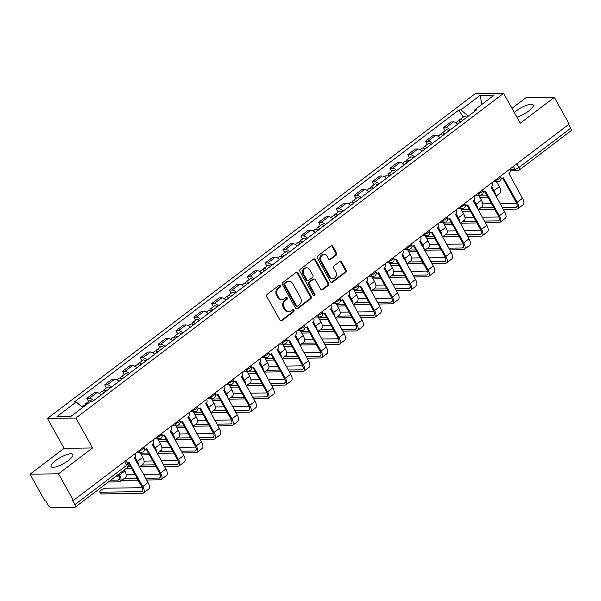 <?xml version="1.0" encoding="UTF-8"?>
<svg xmlns="http://www.w3.org/2000/svg" width="601" height="601" viewBox="0 0 601 601"><rect width="100%" height="100%" fill="white"/><g stroke="black" fill="none" stroke-linecap="round" stroke-linejoin="round"><path stroke-width="0.9" d="M280.427 285.603A1.097 0.939 89.2 0 0 279.127 285.28L267.212 294.325A1.57 1.337 89.2 0 0 266.821 296.496L280.013 320.198A1.57 1.337 89.2 0 0 281.869 320.664L293.784 311.611A1.097 0.939 89.2 0 0 292.762 309.77L291.215 310.942A5.018 4.29 89.2 0 1 288.946 311.746A5.018 4.29 89.2 0 1 285.28 309.455L284.183 307.479A5.018 4.29 89.2 0 1 285.43 300.538L286.97 299.366A1.097 0.939 89.2 0 0 285.948 297.525L284.401 298.697A5.018 4.29 89.2 0 1 282.132 299.501A5.018 4.29 89.2 0 1 278.466 297.21L277.369 295.234A5.018 4.29 89.2 0 1 278.616 288.292L280.156 287.12A1.097 0.939 89.2 0 0 280.427 285.603M282.132 299.501L281.298 299.508A5.018 4.29 89.2 0 1 277.639 297.217L276.535 295.241A5.018 4.29 89.2 0 1 277.782 288.307L279.322 287.135A1.097 0.939 89.2 0 0 279.21 285.22M280.742 320.844A1.57 1.337 89.2 0 0 281.035 320.671L292.957 311.626A1.097 0.939 89.2 0 0 292.845 309.71M288.946 311.746L288.112 311.754A5.018 4.29 89.2 0 1 284.453 309.462L283.356 307.487A5.018 4.29 89.2 0 1 284.596 300.553L286.144 299.381A1.097 0.939 89.2 0 0 286.031 297.465M516.898 117.15A12.463 3.448 -29.1 0 0 528.857 110.922A12.463 3.448 -29.1 0 0 533.275 104.95A12.463 3.448 -29.1 0 0 515.913 111.102A12.463 3.448 -29.1 0 0 514.276 112.44M55.525 460.636A12.463 3.448 -29.1 0 0 51.108 466.601A12.463 3.448 -29.1 0 0 68.476 460.449A12.463 3.448 -29.1 0 0 72.886 454.484A12.463 3.448 -29.1 0 0 55.525 460.636M336.154 255.185A1.57 1.337 89.2 0 0 336.545 253.021L332.841 246.372A1.57 1.337 89.2 0 0 330.986 245.907L317.749 255.958A1.57 1.337 89.2 0 0 317.358 258.122L330.55 281.824A1.57 1.337 89.2 0 0 332.406 282.29L345.643 272.238A1.57 1.337 89.2 0 0 346.033 270.074L341.563 262.036A1.57 1.337 89.2 0 0 339.708 261.57L334.043 265.875A1.57 1.337 89.2 0 0 333.653 268.046L335.869 272.028A4.192 3.583 89.2 0 1 336.042 276.287A4.192 3.583 89.2 0 1 332.931 278.503A4.192 3.583 89.2 0 1 329.874 276.58L321.182 260.977A4.192 3.583 89.2 0 1 321.017 256.717A4.192 3.583 89.2 0 1 324.127 254.508A4.192 3.583 89.2 0 1 327.184 256.424L328.634 259.023A1.57 1.337 89.2 0 0 330.49 259.489L336.154 255.185L335.328 255.2A1.57 1.337 89.2 0 0 335.711 253.029L332.015 246.38A1.57 1.337 89.2 0 0 331.286 245.734M92.577 447.933L64.112 448.338L30.05 474.197L58.515 473.791L92.577 447.933L75.929 418.018L503.623 93.305L520.271 123.22L554.332 97.362L569.192 124.054L73.375 500.483L72.548 500.498L74.862 504.652L126.638 465.347A3.193 0.886 -29.1 0 0 127.773 463.814L125.962 460.561M58.515 473.791L73.375 500.483M297.953 272.862A1.57 1.337 89.2 0 0 296.098 272.396L282.861 282.447A1.57 1.337 89.2 0 0 282.47 284.611L295.662 308.313A1.57 1.337 89.2 0 0 297.518 308.779L310.755 298.727A1.57 1.337 89.2 0 0 311.145 296.563L297.953 272.862L297.119 272.869A1.57 1.337 89.2 0 0 296.391 272.223M300.305 269.203L313.542 259.151A1.57 1.337 89.2 0 1 315.397 259.617L328.589 283.319A1.57 1.337 89.2 0 1 328.199 285.483L322.534 289.787A1.57 1.337 89.2 0 1 320.679 289.321L315.33 279.705A1.57 1.337 89.2 0 0 313.474 279.247L309.718 282.094A1.57 1.337 89.2 0 0 309.327 284.265L314.901 294.272A1.097 0.939 89.2 0 1 313.331 295.467L299.914 271.367A1.57 1.337 89.2 0 1 300.305 269.203M30.05 474.197L44.91 500.888L45.736 500.881L48.05 505.035A3.193 1.405 -127.2 0 0 51.205 507.695L74.697 507.364A3.193 1.405 -127.2 0 0 75.133 507.221A3.193 1.405 -127.2 0 0 74.862 504.652M64.112 448.338L47.456 418.424L475.158 93.711L503.623 93.305M554.332 97.362L525.867 97.768L511.977 108.308M568.606 124.505L570.68 128.223A3.193 1.405 52.8 0 1 570.95 130.793L519.174 170.106A3.193 1.405 -127.2 0 0 518.903 167.536L570.68 128.223M101.193 394.88A7.347 3.23 -127.2 0 0 96.934 392.618L89.391 398.343A7.347 3.23 52.8 0 1 93.651 400.604M89.391 398.343L86.86 398.38L88.587 401.483M96.934 392.618L94.402 392.656L86.86 398.38M106.422 387.945L104.694 384.843L107.218 384.805A7.347 3.23 52.8 0 1 111.478 387.067M119.021 381.342A7.347 3.23 -127.2 0 0 114.768 379.081L112.237 379.118L104.694 384.843M124.249 374.415L122.521 371.305L125.053 371.268A7.347 3.23 52.8 0 1 129.305 373.529M136.855 367.804A7.347 3.23 -127.2 0 0 132.596 365.543L130.064 365.581L122.521 371.305M142.076 360.878L140.349 357.768L142.88 357.738A7.347 3.23 52.8 0 1 147.14 359.991M154.682 354.267A7.347 3.23 -127.2 0 0 150.423 352.006L147.891 352.043L140.349 357.768M159.911 347.34L158.183 344.23L160.715 344.2A7.347 3.23 52.8 0 1 164.967 346.454M172.51 340.729A7.347 3.23 -127.2 0 0 168.257 338.468L165.726 338.506L158.183 344.23M177.738 333.803L176.01 330.693L178.542 330.663A7.347 3.23 52.8 0 1 182.802 332.924M190.344 327.192A7.347 3.23 -127.2 0 0 186.085 324.931L183.553 324.968L176.01 330.693M195.573 320.265L193.845 317.163L196.377 317.125A7.347 3.23 52.8 0 1 200.629 319.386M208.171 313.654A7.347 3.23 -127.2 0 0 203.919 311.393L201.388 311.431L193.845 317.163M213.4 306.728L211.672 303.625L214.204 303.588A7.347 3.23 52.8 0 1 218.456 305.849M226.006 300.117A7.347 3.23 -127.2 0 0 221.746 297.856L219.215 297.893L211.672 303.625M231.227 293.19L229.499 290.088L232.031 290.05A7.347 3.23 52.8 0 1 236.291 292.311M243.833 286.579A7.347 3.23 -127.2 0 0 239.574 284.326L237.049 284.356L229.499 290.088M249.062 279.653L247.334 276.55L249.866 276.513A7.347 3.23 52.8 0 1 254.118 278.774M261.66 273.042A7.347 3.23 -127.2 0 0 257.408 270.788L254.877 270.818L247.334 276.55M266.889 266.115L265.161 263.013L267.693 262.975A7.347 3.23 52.8 0 1 271.952 265.236M279.495 259.512A7.347 3.23 -127.2 0 0 275.235 257.251L272.704 257.288L265.161 263.013M284.724 252.578L282.996 249.475L285.528 249.438A7.347 3.23 52.8 0 1 289.78 251.699M297.322 245.974A7.347 3.23 -127.2 0 0 293.07 243.713L290.538 243.751L282.996 249.475M302.551 239.04L300.823 235.938L303.355 235.9A7.347 3.23 52.8 0 1 307.614 238.161M315.157 232.437A7.347 3.23 -127.2 0 0 310.897 230.175L308.366 230.213L300.823 235.938M320.378 225.503L318.65 222.4L321.182 222.362A7.347 3.23 52.8 0 1 325.441 224.624M332.984 218.899A7.347 3.23 -127.2 0 0 328.732 216.638L326.2 216.676L318.65 222.4M338.213 211.965L336.485 208.863L339.017 208.825A7.347 3.23 52.8 0 1 343.269 211.086M350.811 205.362A7.347 3.23 -127.2 0 0 346.559 203.1L344.027 203.138L336.485 208.863M356.04 198.435L354.312 195.325L356.844 195.287A7.347 3.23 52.8 0 1 361.103 197.549M368.646 191.824A7.347 3.23 -127.2 0 0 364.386 189.563L361.855 189.6L354.312 195.325M373.875 184.898L372.147 181.787L374.678 181.757A7.347 3.23 52.8 0 1 378.93 184.011M386.473 178.287A7.347 3.23 -127.2 0 0 382.221 176.025L379.689 176.063L372.147 181.787M391.702 171.36L389.974 168.25L392.506 168.22A7.347 3.23 52.8 0 1 396.765 170.474M404.308 164.749A7.347 3.23 -127.2 0 0 400.048 162.488L397.516 162.525L389.974 168.25M409.529 157.823L407.801 154.72L410.333 154.682A7.347 3.23 52.8 0 1 414.592 156.944M422.135 151.212A7.347 3.23 -127.2 0 0 417.883 148.95L415.351 148.988L407.801 154.72M427.364 144.285L425.636 141.182L428.167 141.145A7.347 3.23 52.8 0 1 432.42 143.406M439.962 137.674A7.347 3.23 -127.2 0 0 435.71 135.413L433.178 135.45L425.636 141.182M445.191 130.748L443.463 127.645L445.995 127.607A7.347 3.23 52.8 0 1 450.254 129.869M457.797 124.137A7.347 3.23 -127.2 0 0 453.537 121.883L451.005 121.913L443.463 127.645M468.322 116.151L460.929 109.915L480.131 95.341L494.075 95.146L474.873 109.72L476.826 109.69L92.103 401.776L90.15 401.806L70.948 416.38L57.005 416.583L76.207 402.001L82.69 407.47M460.929 109.915L458.984 109.945L74.261 402.031L76.207 402.001M75.929 418.018L47.456 418.424M463.025 117.21L458.984 109.945M474.873 109.72L474.782 111.245M481.912 104.371L480.131 95.341M296.391 308.959A1.57 1.337 89.2 0 0 296.684 308.794L309.928 298.742A1.57 1.337 89.2 0 0 310.311 296.571L297.119 272.869M285.122 283.349A1.097 0.939 89.2 0 0 284.844 284.866L296.428 305.676A1.097 0.939 89.2 0 0 297.728 305.999L299.351 304.767A5.018 4.29 89.2 0 0 300.598 297.826L292.679 283.604A5.018 4.29 89.2 0 0 289.021 281.313A5.018 4.29 89.2 0 0 286.745 282.117L284.288 283.364A1.097 0.939 89.2 0 0 284.018 284.882L284.844 284.866M297.225 306.172L296.398 306.187A1.097 0.939 89.2 0 1 295.594 305.684L284.018 284.882M289.021 281.313L288.187 281.321A5.018 4.29 89.2 0 0 285.918 282.132L286.745 282.117M284.288 283.364L285.918 282.132M321.407 289.967A1.57 1.337 89.2 0 0 321.708 289.795L327.372 285.498A1.57 1.337 89.2 0 0 327.763 283.326L314.571 259.624A1.57 1.337 89.2 0 0 313.842 258.978M314.188 278.992L313.354 279.007A1.57 1.337 89.2 0 0 312.648 279.255L308.884 282.109A1.57 1.337 89.2 0 0 308.501 284.281L314.068 294.287L314.901 294.272M313.714 295.857A1.097 0.939 89.2 0 0 314.068 294.287M309.778 269.736A4.192 3.583 89.2 0 0 306.72 267.821A4.192 3.583 89.2 0 0 303.61 270.029A4.192 3.583 89.2 0 0 303.775 274.289L306.833 279.788A1.57 1.337 89.2 0 0 308.689 280.254L312.452 277.399A1.57 1.337 89.2 0 0 312.836 275.228L309.778 269.736M306.72 267.821L305.886 267.828A4.192 3.583 89.2 0 0 302.784 270.044A4.192 3.583 89.2 0 0 302.949 274.304L303.775 274.289M307.982 280.502L307.149 280.517A1.57 1.337 89.2 0 1 306.007 279.803L302.949 274.304M329.363 259.67A1.57 1.337 89.2 0 0 329.664 259.504L335.328 255.2M324.127 254.508L323.3 254.516A4.192 3.583 89.2 0 0 320.19 256.732A4.192 3.583 89.2 0 0 320.356 260.992L321.182 260.977M332.931 278.503L332.098 278.511A4.192 3.583 89.2 0 1 329.04 276.595L320.356 260.992M331.279 282.47A1.57 1.337 89.2 0 0 331.579 282.305L344.816 272.253A1.57 1.337 89.2 0 0 345.207 270.082L340.737 262.051A1.57 1.337 89.2 0 0 340.008 261.405M87.22 404.037A3.997 1.758 -127.2 0 0 85.492 403.834A3.997 1.758 -127.2 0 0 85.199 405.465M92.306 401.618A3.997 1.758 -127.2 0 0 89.609 400.709L85.492 403.834M119.013 473.911L119.599 474.963A8.068 3.546 52.8 0 1 120.29 481.446A8.068 3.546 52.8 0 1 119.178 481.792L108.428 481.949M124.272 469.914L124.858 470.966A8.068 3.546 52.8 0 1 125.541 477.457L120.29 481.446M85.274 405.51A3.997 1.758 -127.2 0 0 83.547 405.314L81.751 406.674M110.787 480.154L118.209 480.049A5.995 2.637 -127.2 0 0 119.028 479.793A5.995 2.637 -127.2 0 0 118.517 474.978L118.247 474.49M116.046 476.165L119.073 476.12M127.089 462.597A3.193 2.727 89.2 0 0 127.487 462.62A3.193 2.727 89.2 0 0 128.937 462.109L142.768 486.532A8.068 3.546 52.8 0 1 143.459 493.015A8.068 3.546 52.8 0 1 142.347 493.361L101.306 493.947A3.674 1.014 150.9 0 1 100.728 493.737L99.751 491.994A3.674 1.014 -29.1 0 0 100.337 492.204L141.378 491.618A5.995 2.637 -127.2 0 0 142.204 491.363A5.995 2.637 -127.2 0 0 141.693 486.547L128.291 462.469M142.242 487.689L105.596 488.215A3.674 1.014 -29.1 0 0 101.727 489.762A3.674 1.014 -29.1 0 0 99.751 491.994M135.33 453.447A3.193 2.727 89.2 0 1 134.534 457.857L148.026 482.535A8.068 3.546 52.8 0 1 148.717 489.026L143.459 493.015M105.1 391.912A1.916 0.841 -127.2 0 0 104.582 391.957A1.916 0.841 -127.2 0 0 104.401 392.445M106.024 391.206A3.997 1.758 -127.2 0 0 103.319 390.297A3.997 1.758 -127.2 0 0 103.026 391.927M110.141 388.088A3.997 1.758 -127.2 0 0 107.436 387.172L103.319 390.297M135.112 457.263L137.426 461.425A8.068 3.546 52.8 0 1 138.876 466.091M139.868 452.365L142.685 457.429A8.068 3.546 52.8 0 1 143.376 463.919L139.357 466.969M104.078 392.686A3.997 1.758 -127.2 0 0 101.381 391.777L99.255 393.385M136.863 462.477A5.995 2.637 -127.2 0 0 136.352 461.44L134.406 457.954M127.164 462.725L128.419 462.702M127.915 466.631L130.582 466.594M131.551 468.337L126.255 468.412M122.927 378.375A1.916 0.841 -127.2 0 0 122.409 378.42A1.916 0.841 -127.2 0 0 122.228 378.908M123.851 377.668A3.997 1.758 -127.2 0 0 121.154 376.759A3.997 1.758 -127.2 0 0 120.861 378.39M127.968 374.551A3.997 1.758 -127.2 0 0 125.271 373.642L121.154 376.759M152.947 443.726L155.261 447.888A8.068 3.546 52.8 0 1 156.703 452.561M157.695 438.828L160.52 443.899A8.068 3.546 52.8 0 1 161.203 450.382L157.192 453.432M121.913 379.148A3.997 1.758 -127.2 0 0 119.208 378.239L117.082 379.847M154.69 448.939A5.995 2.637 -127.2 0 0 154.179 447.903L152.241 444.417M144.51 449.195L146.253 449.172M140.318 453.169L148.417 453.056M149.386 454.799L141.288 454.912M144.503 448.955A3.193 2.727 89.2 0 0 145.314 449.082A3.193 2.727 89.2 0 0 146.764 448.571L160.602 472.995A8.068 3.546 52.8 0 1 161.286 479.478A8.068 3.546 52.8 0 1 160.182 479.823L146.621 480.019M145.652 478.276L159.205 478.08A5.995 2.637 -127.2 0 0 160.031 477.825A5.995 2.637 -127.2 0 0 159.52 473.01L146.118 448.932M153.165 439.909A3.193 2.727 89.2 0 1 152.361 444.319L165.853 468.998A8.068 3.546 52.8 0 1 166.545 475.489L161.286 479.478M138.125 480.139L121.695 480.372M126.233 474.632L134.992 474.512M143.489 474.392L160.076 474.151M124.061 478.584L137.156 478.396M162.33 435.417A3.193 2.727 89.2 0 0 163.149 435.552A3.193 2.727 89.2 0 0 164.591 435.034L178.429 459.457A8.068 3.546 52.8 0 1 179.121 465.94A8.068 3.546 52.8 0 1 178.009 466.286L164.456 466.481M163.487 464.738L177.04 464.543A5.995 2.637 -127.2 0 0 177.858 464.288A5.995 2.637 -127.2 0 0 177.348 459.472L163.953 435.394M170.992 426.372A3.193 2.727 89.2 0 1 170.196 430.782L183.688 455.46A8.068 3.546 52.8 0 1 184.372 461.951L179.121 465.94M155.952 466.601L139.53 466.834M144.06 461.102L152.819 460.975M161.323 460.854L177.904 460.614M141.889 465.046L154.983 464.858M140.762 364.837A1.916 0.841 -127.2 0 0 140.236 364.882A1.916 0.841 -127.2 0 0 140.056 365.37M141.686 364.138A3.997 1.758 -127.2 0 0 138.981 363.222A3.997 1.758 -127.2 0 0 138.688 364.86M145.803 361.013A3.997 1.758 -127.2 0 0 143.098 360.104L138.981 363.222M170.774 430.188L173.088 434.35A8.068 3.546 52.8 0 1 174.538 439.023M175.53 425.29L178.347 430.361A8.068 3.546 52.8 0 1 179.038 436.844L175.019 439.894M139.74 365.611A3.997 1.758 -127.2 0 0 137.043 364.702L134.917 366.317M172.517 435.402A5.995 2.637 -127.2 0 0 172.014 434.365L170.068 430.879M162.338 435.657L164.081 435.635M158.146 439.632L166.244 439.519M167.213 441.262L159.115 441.374M158.589 351.3A1.916 0.841 -127.2 0 0 158.071 351.345A1.916 0.841 -127.2 0 0 157.89 351.833M159.513 350.601A3.997 1.758 -127.2 0 0 156.816 349.692A3.997 1.758 -127.2 0 0 156.523 351.322M163.63 347.476A3.997 1.758 -127.2 0 0 160.925 346.567L156.816 349.692M188.609 416.651L190.923 420.813A8.068 3.546 52.8 0 1 192.365 425.485M193.357 411.753L196.174 416.824A8.068 3.546 52.8 0 1 196.865 423.307L192.853 426.357M157.575 352.073A3.997 1.758 -127.2 0 0 154.87 351.164L152.744 352.779M190.352 421.864A5.995 2.637 -127.2 0 0 189.841 420.828L187.903 417.342M180.172 422.12L181.915 422.097M175.973 426.094L184.071 425.981M185.048 427.724L176.949 427.837M176.416 337.762A1.916 0.841 -127.2 0 0 175.898 337.807A1.916 0.841 -127.2 0 0 175.717 338.295M177.348 337.063A3.997 1.758 -127.2 0 0 174.643 336.154A3.997 1.758 -127.2 0 0 174.35 337.785M181.457 333.938A3.997 1.758 -127.2 0 0 178.76 333.029L174.643 336.154M206.436 403.121L208.75 407.275A8.068 3.546 52.8 0 1 210.192 411.948M211.191 398.215L214.009 403.286A8.068 3.546 52.8 0 1 214.692 409.769L210.681 412.819M175.402 338.536A3.997 1.758 -127.2 0 0 172.697 337.627L170.579 339.242M208.179 408.327A5.995 2.637 -127.2 0 0 207.668 407.29L205.73 403.804M197.999 408.582L199.742 408.56M193.807 412.556L201.906 412.444M202.875 414.187L194.777 414.307M180.165 421.879A3.193 2.727 89.2 0 0 180.976 422.015A3.193 2.727 89.2 0 0 182.426 421.496L196.257 445.919A8.068 3.546 52.8 0 1 196.948 452.403A8.068 3.546 52.8 0 1 195.836 452.756L182.283 452.944M181.314 451.201L194.867 451.005A5.995 2.637 -127.2 0 0 195.693 450.75A5.995 2.637 -127.2 0 0 195.182 445.934L181.78 421.857M188.819 412.834A3.193 2.727 89.2 0 1 188.023 417.244L201.515 441.93A8.068 3.546 52.8 0 1 202.206 448.414L196.948 452.403M173.787 453.064L157.357 453.304M161.887 447.565L170.654 447.437M179.151 447.317L195.738 447.076M159.716 451.509L172.818 451.321M197.992 408.342A3.193 2.727 89.2 0 0 198.803 408.477A3.193 2.727 89.2 0 0 200.253 407.966L214.091 432.382A8.068 3.546 52.8 0 1 214.775 438.865A8.068 3.546 52.8 0 1 213.671 439.218L200.118 439.406M199.141 437.663L212.701 437.475A5.995 2.637 -127.2 0 0 213.52 437.212A5.995 2.637 -127.2 0 0 213.009 432.397L199.607 408.319M206.654 399.297A3.193 2.727 89.2 0 1 205.858 403.714L219.35 428.393A8.068 3.546 52.8 0 1 220.034 434.876L214.775 438.865M191.614 439.526L175.191 439.767M179.722 434.027L188.481 433.899M196.985 433.779L213.565 433.546M177.55 437.971L190.645 437.783M215.827 394.804A3.193 2.727 89.2 0 0 216.638 394.94A3.193 2.727 89.2 0 0 218.088 394.429L231.918 418.844A8.068 3.546 52.8 0 1 232.61 425.328A8.068 3.546 52.8 0 1 231.498 425.681L217.945 425.869M216.976 424.126L230.529 423.938A5.995 2.637 -127.2 0 0 231.355 423.675A5.995 2.637 -127.2 0 0 230.844 418.859L217.442 394.782M224.481 385.767A3.193 2.727 89.2 0 1 223.685 390.177L237.177 414.855A8.068 3.546 52.8 0 1 237.868 421.339L232.61 425.328M209.448 425.996L193.019 426.229M197.549 420.49L206.316 420.362M214.812 420.242L231.4 420.009M195.378 424.434L208.479 424.246M194.251 324.224A1.916 0.841 -127.2 0 0 193.732 324.27A1.916 0.841 -127.2 0 0 193.552 324.758M195.175 323.526A3.997 1.758 -127.2 0 0 192.47 322.617A3.997 1.758 -127.2 0 0 192.177 324.247M199.292 320.401A3.997 1.758 -127.2 0 0 196.587 319.492L192.47 322.617M224.263 389.583L226.577 393.738A8.068 3.546 52.8 0 1 228.027 398.41M229.019 384.685L231.836 389.748A8.068 3.546 52.8 0 1 232.527 396.232L228.508 399.282M193.229 324.998A3.997 1.758 -127.2 0 0 190.532 324.089L188.406 325.704M226.014 394.789A5.995 2.637 -127.2 0 0 225.503 393.753L223.564 390.267M215.827 395.045L217.57 395.022M211.635 399.019L219.733 398.906M220.702 400.649L212.604 400.769M233.654 381.267A3.193 2.727 89.2 0 0 234.465 381.402A3.193 2.727 89.2 0 0 235.915 380.891L249.753 405.307A8.068 3.546 52.8 0 1 250.437 411.79A8.068 3.546 52.8 0 1 249.332 412.143L235.772 412.339M234.803 410.588L248.356 410.4A5.995 2.637 -127.2 0 0 249.182 410.137A5.995 2.637 -127.2 0 0 248.671 405.322L235.269 381.244M242.316 372.229A3.193 2.727 89.2 0 1 241.512 376.639L255.004 401.318A8.068 3.546 52.8 0 1 255.695 407.801L250.437 411.79M227.276 412.459L210.853 412.692M215.383 406.952L224.143 406.824M232.64 406.704L249.227 406.471M213.212 410.896L226.307 410.708M212.078 310.687A1.916 0.841 -127.2 0 0 211.56 310.732A1.916 0.841 -127.2 0 0 211.379 311.22M213.009 309.988A3.997 1.758 -127.2 0 0 210.305 309.079A3.997 1.758 -127.2 0 0 210.012 310.709M217.119 306.863A3.997 1.758 -127.2 0 0 214.422 305.954L210.305 309.079M242.098 376.046L244.412 380.2A8.068 3.546 52.8 0 1 245.854 384.873M246.846 371.148L249.67 376.211A8.068 3.546 52.8 0 1 250.354 382.694L246.342 385.744M211.064 311.461A3.997 1.758 -127.2 0 0 208.359 310.552L206.233 312.167M243.841 381.252A5.995 2.637 -127.2 0 0 243.33 380.215L241.392 376.729M233.661 381.507L235.404 381.485M229.469 385.489L237.568 385.369M238.537 387.112L230.438 387.232M251.481 367.729A3.193 2.727 89.2 0 0 252.3 367.865A3.193 2.727 89.2 0 0 253.742 367.354L267.58 391.769A8.068 3.546 52.8 0 1 268.271 398.26A8.068 3.546 52.8 0 1 267.16 398.606L253.607 398.801M252.638 397.051L266.19 396.863A5.995 2.637 -127.2 0 0 267.009 396.6A5.995 2.637 -127.2 0 0 266.498 391.784L253.104 367.707M260.143 358.692A3.193 2.727 89.2 0 1 259.347 363.102L272.839 387.78A8.068 3.546 52.8 0 1 273.523 394.264L268.271 398.26M245.11 398.921L228.68 399.154M233.211 393.415L241.97 393.287M250.474 393.167L267.054 392.934M231.039 397.359L244.134 397.178M229.913 297.157A1.916 0.841 -127.2 0 0 229.387 297.195A1.916 0.841 -127.2 0 0 229.214 297.683M230.837 296.451A3.997 1.758 -127.2 0 0 228.132 295.542A3.997 1.758 -127.2 0 0 227.839 297.172M234.953 293.326A3.997 1.758 -127.2 0 0 232.249 292.417L228.132 295.542M259.925 362.508L262.239 366.663A8.068 3.546 52.8 0 1 263.689 371.335M264.68 357.61L267.498 362.673A8.068 3.546 52.8 0 1 268.189 369.157L264.17 372.207M228.891 297.923A3.997 1.758 -127.2 0 0 226.194 297.014L224.068 298.629M261.668 367.714A5.995 2.637 -127.2 0 0 261.165 366.678L259.219 363.192M251.488 367.97L253.231 367.947M247.296 371.951L255.395 371.831M256.364 373.574L248.266 373.694M269.316 354.192A3.193 2.727 89.2 0 0 270.127 354.327A3.193 2.727 89.2 0 0 271.577 353.816L285.407 378.232A8.068 3.546 52.8 0 1 286.099 384.723A8.068 3.546 52.8 0 1 284.987 385.068L271.434 385.264M270.465 383.521L284.018 383.325A5.995 2.637 -127.2 0 0 284.844 383.062A5.995 2.637 -127.2 0 0 284.333 378.247L270.931 354.177M277.97 345.154A3.193 2.727 89.2 0 1 277.174 349.564L290.666 374.243A8.068 3.546 52.8 0 1 291.357 380.726L286.099 384.723M262.938 385.384L246.508 385.617M251.038 379.877L259.805 379.749M268.301 379.629L284.889 379.396M248.867 383.821L261.968 383.641M247.74 283.619A1.916 0.841 -127.2 0 0 247.221 283.657A1.916 0.841 -127.2 0 0 247.041 284.145M248.664 282.913A3.997 1.758 -127.2 0 0 245.967 282.004A3.997 1.758 -127.2 0 0 245.674 283.634M252.781 279.788A3.997 1.758 -127.2 0 0 250.076 278.879L245.967 282.004M277.76 348.971L280.074 353.125A8.068 3.546 52.8 0 1 281.516 357.798M282.508 344.072L285.332 349.136A8.068 3.546 52.8 0 1 286.016 355.619L282.004 358.669M246.726 284.386A3.997 1.758 -127.2 0 0 244.021 283.477L241.895 285.092M279.503 354.177A5.995 2.637 -127.2 0 0 278.992 353.14L277.053 349.654M269.323 354.432L271.066 354.41M265.124 358.414L273.23 358.294M274.199 360.037L266.1 360.157M287.143 340.654A3.193 2.727 89.2 0 0 287.954 340.79A3.193 2.727 89.2 0 0 289.404 340.279L303.242 364.694A8.068 3.546 52.8 0 1 303.926 371.185A8.068 3.546 52.8 0 1 302.821 371.531L289.269 371.726M288.3 369.983L301.852 369.788A5.995 2.637 -127.2 0 0 302.671 369.525A5.995 2.637 -127.2 0 0 302.16 364.709L288.758 340.639M295.805 331.617A3.193 2.727 89.2 0 1 295.008 336.027L308.501 360.705A8.068 3.546 52.8 0 1 309.184 367.188L303.926 371.185M280.765 371.846L264.342 372.079M268.872 366.34L277.632 366.212M286.136 366.092L302.716 365.859M266.701 370.291L279.796 370.103M265.567 270.082A1.916 0.841 -127.2 0 0 265.049 270.119A1.916 0.841 -127.2 0 0 264.868 270.608M266.498 269.376A3.997 1.758 -127.2 0 0 263.794 268.467A3.997 1.758 -127.2 0 0 263.501 270.097M270.608 266.251A3.997 1.758 -127.2 0 0 267.911 265.341L263.794 268.467M295.587 335.433L297.901 339.595A8.068 3.546 52.8 0 1 299.343 344.26M300.342 330.535L303.159 335.598A8.068 3.546 52.8 0 1 303.843 342.089L299.831 345.132M264.553 270.848A3.997 1.758 -127.2 0 0 261.848 269.939L259.73 271.554M297.33 340.639A5.995 2.637 -127.2 0 0 296.819 339.61L294.881 336.117M287.15 340.895L288.893 340.872M282.958 344.876L291.057 344.756M292.026 346.507L283.927 346.619M283.402 256.544A1.916 0.841 -127.2 0 0 282.883 256.582A1.916 0.841 -127.2 0 0 282.703 257.07M284.326 255.838A3.997 1.758 -127.2 0 0 281.629 254.929A3.997 1.758 -127.2 0 0 281.328 256.559M288.442 252.713A3.997 1.758 -127.2 0 0 285.738 251.804L281.629 254.929M313.414 321.896L315.728 326.058A8.068 3.546 52.8 0 1 317.178 330.723M318.169 316.997L320.987 322.061A8.068 3.546 52.8 0 1 321.678 328.552L317.659 331.594M282.387 257.318A3.997 1.758 -127.2 0 0 279.683 256.402L277.557 258.017M315.164 327.109A5.995 2.637 -127.2 0 0 314.654 326.073L312.715 322.587M304.977 327.365L306.72 327.335M300.785 331.339L308.884 331.226M309.861 332.969L301.755 333.082M301.229 243.007A1.916 0.841 -127.2 0 0 300.71 243.044A1.916 0.841 -127.2 0 0 300.53 243.54M302.16 242.301A3.997 1.758 -127.2 0 0 299.456 241.392A3.997 1.758 -127.2 0 0 299.163 243.022M306.27 239.175A3.997 1.758 -127.2 0 0 303.573 238.266L299.456 241.392M331.249 308.358L333.563 312.52A8.068 3.546 52.8 0 1 335.005 317.185M335.997 303.46L338.821 308.523A8.068 3.546 52.8 0 1 339.505 315.014L335.493 318.057M300.215 243.781A3.997 1.758 -127.2 0 0 297.51 242.872L295.384 244.479M332.992 313.572A5.995 2.637 -127.2 0 0 332.481 312.535L330.542 309.049M322.812 313.827L324.555 313.797M318.62 317.801L326.719 317.689M327.688 319.431L319.589 319.544M319.063 229.469A1.916 0.841 -127.2 0 0 318.545 229.507A1.916 0.841 -127.2 0 0 318.365 230.003M319.987 228.763A3.997 1.758 -127.2 0 0 317.283 227.854A3.997 1.758 -127.2 0 0 316.99 229.484M324.104 225.645A3.997 1.758 -127.2 0 0 321.4 224.729L317.283 227.854M349.076 294.821L351.39 298.982A8.068 3.546 52.8 0 1 352.84 303.648M353.831 289.922L356.648 294.986A8.068 3.546 52.8 0 1 357.34 301.477L353.32 304.527M318.042 230.243A3.997 1.758 -127.2 0 0 315.345 229.334L313.219 230.942M350.819 300.034A5.995 2.637 -127.2 0 0 350.315 298.998L348.37 295.512M340.639 300.29L342.382 300.26M336.447 304.264L344.546 304.151M345.515 305.894L337.416 306.007M336.891 215.932A1.916 0.841 -127.2 0 0 336.372 215.977A1.916 0.841 -127.2 0 0 336.192 216.465M337.815 215.226A3.997 1.758 -127.2 0 0 335.118 214.317A3.997 1.758 -127.2 0 0 334.825 215.947M341.931 212.108A3.997 1.758 -127.2 0 0 339.227 211.199L335.118 214.317M366.91 281.283L369.224 285.445A8.068 3.546 52.8 0 1 370.667 290.118M371.658 276.385L374.483 281.456A8.068 3.546 52.8 0 1 375.167 287.939L371.155 290.989M335.876 216.706A3.997 1.758 -127.2 0 0 333.172 215.797L331.046 217.404M368.653 286.497A5.995 2.637 -127.2 0 0 368.143 285.46L366.204 281.974M358.474 286.752L360.217 286.722M354.274 290.726L362.38 290.614M363.35 292.356L355.251 292.469M354.725 202.394A1.916 0.841 -127.2 0 0 354.199 202.439A1.916 0.841 -127.2 0 0 354.019 202.928M355.649 201.688A3.997 1.758 -127.2 0 0 352.945 200.779A3.997 1.758 -127.2 0 0 352.652 202.409M359.759 198.57A3.997 1.758 -127.2 0 0 357.062 197.661L352.945 200.779M384.738 267.745L387.052 271.907A8.068 3.546 52.8 0 1 388.494 276.58M389.493 262.847L392.31 267.918A8.068 3.546 52.8 0 1 392.994 274.402L388.982 277.452M353.704 203.168A3.997 1.758 -127.2 0 0 350.999 202.259L348.88 203.874M386.481 272.959A5.995 2.637 -127.2 0 0 385.97 271.922L384.031 268.437M376.301 273.215L378.044 273.192M372.109 277.189L380.208 277.076M381.177 278.819L373.078 278.932M304.977 327.124A3.193 2.727 89.2 0 0 305.789 327.252A3.193 2.727 89.2 0 0 307.239 326.741L321.069 351.157A8.068 3.546 52.8 0 1 321.76 357.648A8.068 3.546 52.8 0 1 320.649 357.993L307.096 358.188M306.127 356.446L319.679 356.25A5.995 2.637 -127.2 0 0 320.506 355.995A5.995 2.637 -127.2 0 0 319.995 351.172L306.593 327.102M313.632 318.079A3.193 2.727 89.2 0 1 312.836 322.489L326.328 347.168A8.068 3.546 52.8 0 1 327.019 353.651L321.76 357.648M298.599 358.309L282.17 358.542M286.7 352.802L295.467 352.682M303.963 352.554L320.551 352.321M284.528 356.754L297.63 356.566M322.805 313.587A3.193 2.727 89.2 0 0 323.616 313.714A3.193 2.727 89.2 0 0 325.066 313.204L338.904 337.627A8.068 3.546 52.8 0 1 339.588 344.11A8.068 3.546 52.8 0 1 338.483 344.456L324.931 344.651M323.954 342.908L337.507 342.713A5.995 2.637 -127.2 0 0 338.333 342.457A5.995 2.637 -127.2 0 0 337.822 337.642L324.42 313.564M331.467 304.542A3.193 2.727 89.2 0 1 330.663 308.952L344.155 333.63A8.068 3.546 52.8 0 1 344.846 340.121L339.588 344.11M316.426 344.771L300.004 345.004M304.534 339.264L313.294 339.144M321.79 339.024L338.378 338.784M302.363 343.216L315.457 343.028M340.632 300.049A3.193 2.727 89.2 0 0 341.451 300.177A3.193 2.727 89.2 0 0 342.893 299.666L356.731 324.089A8.068 3.546 52.8 0 1 357.422 330.573A8.068 3.546 52.8 0 1 356.31 330.918L342.758 331.113M341.789 329.371L355.341 329.175A5.995 2.637 -127.2 0 0 356.16 328.92A5.995 2.637 -127.2 0 0 355.649 324.104L342.254 300.027M349.294 291.004A3.193 2.727 89.2 0 1 348.497 295.414L361.99 320.093A8.068 3.546 52.8 0 1 362.673 326.583L357.422 330.573M334.261 331.234L317.831 331.467M322.361 325.727L331.121 325.607M339.625 325.487L356.205 325.246M320.19 329.679L333.285 329.491M358.466 286.512A3.193 2.727 89.2 0 0 359.278 286.639A3.193 2.727 89.2 0 0 360.728 286.129L374.558 310.552A8.068 3.546 52.8 0 1 375.249 317.035A8.068 3.546 52.8 0 1 374.138 317.381L360.585 317.576M359.616 315.833L373.168 315.638A5.995 2.637 -127.2 0 0 373.995 315.382A5.995 2.637 -127.2 0 0 373.484 310.567L360.082 286.489M367.121 277.467A3.193 2.727 89.2 0 1 366.325 281.877L379.817 306.555A8.068 3.546 52.8 0 1 380.508 313.046L375.249 317.035M352.088 317.696L335.659 317.929M340.189 312.189L348.956 312.069M357.452 311.949L374.04 311.709M338.017 316.141L351.119 315.953M376.294 272.974A3.193 2.727 89.2 0 0 377.112 273.102A3.193 2.727 89.2 0 0 378.555 272.591L392.393 297.014A8.068 3.546 52.8 0 1 393.077 303.497A8.068 3.546 52.8 0 1 391.972 303.843L378.42 304.038M377.451 302.295L391.003 302.1A5.995 2.637 -127.2 0 0 391.822 301.845A5.995 2.637 -127.2 0 0 391.311 297.029L377.909 272.952M384.956 263.929A3.193 2.727 89.2 0 1 384.159 268.339L397.652 293.018A8.068 3.546 52.8 0 1 398.335 299.508L393.077 303.497M369.915 304.159L353.493 304.391M358.023 298.652L366.783 298.532M375.287 298.412L391.867 298.171M355.852 302.603L368.946 302.416M394.128 259.437A3.193 2.727 89.2 0 0 394.94 259.572A3.193 2.727 89.2 0 0 396.39 259.054L410.22 283.477A8.068 3.546 52.8 0 1 410.911 289.96A8.068 3.546 52.8 0 1 409.799 290.313L396.247 290.501M395.278 288.758L408.83 288.563A5.995 2.637 -127.2 0 0 409.657 288.307A5.995 2.637 -127.2 0 0 409.146 283.492L395.743 259.414M402.783 250.392A3.193 2.727 89.2 0 1 401.986 254.801L415.479 279.48A8.068 3.546 52.8 0 1 416.17 285.971L410.911 289.96M387.75 290.621L371.32 290.854M375.85 285.122L384.617 284.994M393.114 284.874L409.702 284.634M373.679 289.066L386.781 288.878M372.552 188.857A1.916 0.841 -127.2 0 0 372.034 188.902A1.916 0.841 -127.2 0 0 371.854 189.39M373.476 188.158A3.997 1.758 -127.2 0 0 370.779 187.249A3.997 1.758 -127.2 0 0 370.479 188.879M377.593 185.033A3.997 1.758 -127.2 0 0 374.889 184.124L370.779 187.249M402.565 254.208L404.886 258.37A8.068 3.546 52.8 0 1 406.329 263.043M407.32 249.31L410.137 254.381A8.068 3.546 52.8 0 1 410.829 260.864L406.809 263.914M371.538 189.631A3.997 1.758 -127.2 0 0 368.834 188.722L366.708 190.337M404.315 259.422A5.995 2.637 -127.2 0 0 403.804 258.385L401.866 254.899M394.128 259.677L395.871 259.655M389.936 263.651L398.035 263.538M399.011 265.281L390.905 265.394M411.955 245.899A3.193 2.727 89.2 0 0 412.767 246.034A3.193 2.727 89.2 0 0 414.217 245.516L428.055 269.939A8.068 3.546 52.8 0 1 428.738 276.422A8.068 3.546 52.8 0 1 427.634 276.776L414.081 276.963M413.105 275.22L426.657 275.025A5.995 2.637 -127.2 0 0 427.484 274.77A5.995 2.637 -127.2 0 0 426.973 269.954L413.571 245.877M420.617 236.854A3.193 2.727 89.2 0 1 419.821 241.264L433.313 265.95A8.068 3.546 52.8 0 1 433.997 272.433L428.738 276.422M405.577 277.084L389.155 277.324M393.685 271.584L402.445 271.457M410.941 271.336L427.529 271.096M391.514 275.528L404.608 275.341M390.38 175.319A1.916 0.841 -127.2 0 0 389.861 175.364A1.916 0.841 -127.2 0 0 389.681 175.853M391.311 174.621A3.997 1.758 -127.2 0 0 388.607 173.712A3.997 1.758 -127.2 0 0 388.314 175.342M395.42 171.495A3.997 1.758 -127.2 0 0 392.723 170.586L388.607 173.712M420.399 240.678L422.713 244.832A8.068 3.546 52.8 0 1 424.156 249.505M425.147 235.772L427.972 240.843A8.068 3.546 52.8 0 1 428.656 247.327L424.644 250.377M389.365 176.093A3.997 1.758 -127.2 0 0 386.661 175.184L384.535 176.799M422.142 245.884A5.995 2.637 -127.2 0 0 421.632 244.847L419.693 241.362M411.963 246.14L413.706 246.117M407.771 250.114L415.869 250.001M416.839 251.744L408.74 251.857M429.79 232.362A3.193 2.727 89.2 0 0 430.601 232.497A3.193 2.727 89.2 0 0 432.044 231.986L445.882 256.402A8.068 3.546 52.8 0 1 446.573 262.885A8.068 3.546 52.8 0 1 445.461 263.238L431.909 263.426M430.94 261.683L444.492 261.495A5.995 2.637 -127.2 0 0 445.311 261.232A5.995 2.637 -127.2 0 0 444.8 256.417L431.405 232.339M438.445 223.317A3.193 2.727 89.2 0 1 437.648 227.734L451.141 252.412A8.068 3.546 52.8 0 1 451.824 258.896L446.573 262.885M423.412 263.554L406.982 263.786M411.512 258.047L420.272 257.919M428.776 257.799L445.356 257.566M409.341 261.991L422.435 261.803M408.214 161.782A1.916 0.841 -127.2 0 0 407.696 161.827A1.916 0.841 -127.2 0 0 407.516 162.315M409.138 161.083A3.997 1.758 -127.2 0 0 406.434 160.174A3.997 1.758 -127.2 0 0 406.141 161.804M413.255 157.958A3.997 1.758 -127.2 0 0 410.551 157.049L406.434 160.174M438.227 227.14L440.541 231.295A8.068 3.546 52.8 0 1 441.99 235.968M442.982 222.242L445.799 227.306A8.068 3.546 52.8 0 1 446.49 233.789L442.471 236.839M407.193 162.555A3.997 1.758 -127.2 0 0 404.496 161.646L402.37 163.262M439.977 232.347A5.995 2.637 -127.2 0 0 439.466 231.31L437.52 227.824M429.79 232.602L431.533 232.579M425.598 236.576L433.697 236.463M434.666 238.206L426.567 238.327M447.617 218.824A3.193 2.727 89.2 0 0 448.429 218.959A3.193 2.727 89.2 0 0 449.879 218.448L463.709 242.864A8.068 3.546 52.8 0 1 464.4 249.347A8.068 3.546 52.8 0 1 463.288 249.7L449.736 249.888M448.767 248.145L462.319 247.958A5.995 2.637 -127.2 0 0 463.146 247.695A5.995 2.637 -127.2 0 0 462.635 242.879L449.232 218.802M456.272 209.787A3.193 2.727 89.2 0 1 455.475 214.196L468.968 238.875A8.068 3.546 52.8 0 1 469.659 245.358L464.4 249.347M441.239 250.016L424.809 250.249M429.339 244.509L438.106 244.382M446.603 244.261L463.191 244.029M427.168 248.453L440.27 248.266M426.041 148.244A1.916 0.841 -127.2 0 0 425.523 148.289A1.916 0.841 -127.2 0 0 425.343 148.778M426.965 147.546A3.997 1.758 -127.2 0 0 424.268 146.636A3.997 1.758 -127.2 0 0 423.975 148.267M431.082 144.42A3.997 1.758 -127.2 0 0 428.378 143.511L424.268 146.636M456.061 213.603L458.375 217.757A8.068 3.546 52.8 0 1 459.818 222.43M460.809 208.705L463.634 213.768A8.068 3.546 52.8 0 1 464.318 220.251L460.306 223.302M425.027 149.018A3.997 1.758 -127.2 0 0 422.323 148.109L420.197 149.724M457.804 218.809A5.995 2.637 -127.2 0 0 457.293 217.772L455.355 214.287M447.625 219.065L449.368 219.042M443.425 223.046L451.531 222.926M452.5 224.669L444.402 224.789M465.444 205.287A3.193 2.727 89.2 0 0 466.263 205.422A3.193 2.727 89.2 0 0 467.706 204.911L481.544 229.327A8.068 3.546 52.8 0 1 482.227 235.817A8.068 3.546 52.8 0 1 481.123 236.163L467.57 236.358M466.601 234.608L480.154 234.42A5.995 2.637 -127.2 0 0 480.973 234.157A5.995 2.637 -127.2 0 0 480.462 229.342L467.067 205.264M474.106 196.249A3.193 2.727 89.2 0 1 473.31 200.659L486.802 225.337A8.068 3.546 52.8 0 1 487.486 231.821L482.227 235.817M459.066 236.478L442.644 236.711M447.174 230.972L455.934 230.844M464.438 230.724L481.018 230.491M445.003 234.916L458.097 234.736M443.876 134.707A1.916 0.841 -127.2 0 0 443.35 134.752A1.916 0.841 -127.2 0 0 443.17 135.24M444.8 134.008A3.997 1.758 -127.2 0 0 442.096 133.099A3.997 1.758 -127.2 0 0 441.803 134.729M448.917 130.883A3.997 1.758 -127.2 0 0 446.212 129.974L442.096 133.099M473.888 200.065L476.202 204.22A8.068 3.546 52.8 0 1 477.645 208.893M478.644 195.167L481.461 200.231A8.068 3.546 52.8 0 1 482.152 206.714L478.133 209.764M442.854 135.48A3.997 1.758 -127.2 0 0 440.157 134.571L438.031 136.187M475.631 205.272A5.995 2.637 -127.2 0 0 475.128 204.235L473.182 200.749M465.452 205.527L467.195 205.504M461.26 209.509L469.358 209.388M470.328 211.131L462.229 211.251M483.279 191.749A3.193 2.727 89.2 0 0 484.09 191.884A3.193 2.727 89.2 0 0 485.54 191.373L499.371 215.789A8.068 3.546 52.8 0 1 500.062 222.28A8.068 3.546 52.8 0 1 498.95 222.625L485.398 222.821M484.429 221.07L497.981 220.883A5.995 2.637 -127.2 0 0 498.807 220.62A5.995 2.637 -127.2 0 0 498.297 215.804L484.894 191.734M491.934 182.712A3.193 2.727 89.2 0 1 491.137 187.121L504.63 211.8A8.068 3.546 52.8 0 1 505.321 218.283L500.062 222.28M476.901 222.941L460.471 223.174M465.001 217.434L473.768 217.307M482.265 217.186L498.853 216.953M462.83 221.378L475.932 221.198M461.703 121.177A1.916 0.841 -127.2 0 0 461.185 121.214A1.916 0.841 -127.2 0 0 461.005 121.703M462.627 120.47A3.997 1.758 -127.2 0 0 459.93 119.561A3.997 1.758 -127.2 0 0 459.63 121.192M466.744 117.345A3.997 1.758 -127.2 0 0 464.04 116.436L459.93 119.561M491.716 186.528L494.037 190.682A8.068 3.546 52.8 0 1 495.479 195.355M496.471 181.63L499.288 186.693A8.068 3.546 52.8 0 1 499.979 193.176L495.96 196.226M460.689 121.943A3.997 1.758 -127.2 0 0 457.985 121.034L455.858 122.649M493.466 191.734A5.995 2.637 -127.2 0 0 492.955 190.697L491.017 187.211M483.287 191.989L485.022 191.967M479.087 195.971L487.186 195.851M488.162 197.594L480.056 197.714M501.106 178.212A3.193 2.727 89.2 0 0 501.918 178.347A3.193 2.727 89.2 0 0 503.368 177.836L517.206 202.252A8.068 3.546 52.8 0 1 517.889 208.742A8.068 3.546 52.8 0 1 516.785 209.088L503.232 209.283M502.256 207.54L515.808 207.345A5.995 2.637 -127.2 0 0 516.635 207.082A5.995 2.637 -127.2 0 0 516.124 202.267L502.721 178.196M509.768 169.174A3.193 2.727 89.2 0 1 508.972 173.584L522.464 198.262A8.068 3.546 52.8 0 1 523.148 204.746L517.889 208.742M494.728 209.403L478.306 209.636M482.836 203.897L491.595 203.769M500.092 203.649L516.68 203.416M480.665 207.848L493.759 207.661M509.866 169.369L514.959 169.294A3.193 0.886 -29.1 0 0 518.903 167.536L516.83 163.81M513.367 166.439L514.959 169.294A3.193 2.727 -90.8 0 0 517.288 170.752A3.193 3.193 0 0 0 519.174 170.106M435.71 135.413L428.167 141.145M417.883 148.95L410.333 154.682M400.048 162.488L392.506 168.22M382.221 176.025L374.678 181.757M364.386 189.563L356.844 195.287M346.559 203.1L339.017 208.825M328.732 216.638L321.182 222.362M310.897 230.175L303.355 235.9M293.07 243.713L285.528 249.438M275.235 257.251L267.693 262.975M257.408 270.788L249.866 276.513M239.574 284.326L232.031 290.05M221.746 297.856L214.204 303.588M203.919 311.393L196.377 317.125M186.085 324.931L178.542 330.663M168.257 338.468L160.715 344.2M150.423 352.006L142.88 357.738M132.596 365.543L125.053 371.268M114.768 379.081L107.218 384.805M453.537 121.883L445.995 127.607M495.307 180.15L495.63 180.15A3.193 0.886 -29.1 0 0 498.995 178.797A3.193 0.886 -29.1 0 0 500.708 176.859L500.393 176.288M495.54 179.977L495.63 180.15A3.193 2.727 -90.8 0 0 497.966 181.607A3.193 3.193 0 0 0 500.708 176.859M477.472 193.687L477.803 193.687A3.193 0.886 -29.1 0 0 481.161 192.335A3.193 0.886 -29.1 0 0 482.881 190.397L482.565 189.826M477.705 193.514L477.803 193.687A3.193 2.727 -90.8 0 0 480.131 195.145A3.193 3.193 0 0 0 482.881 190.397M459.645 207.225L459.975 207.217A3.193 0.886 -29.1 0 0 463.333 205.873A3.193 0.886 -29.1 0 0 465.046 203.934L464.731 203.363M459.878 207.052L459.975 207.217A3.193 2.727 -90.8 0 0 462.304 208.682A3.193 3.193 0 0 0 465.046 203.934M441.81 220.762L442.141 220.755A3.193 0.886 -29.1 0 0 445.506 219.41A3.193 0.886 -29.1 0 0 447.219 217.472L446.904 216.901M442.043 220.59L442.141 220.755A3.193 2.727 -90.8 0 0 444.47 222.22A3.193 3.193 0 0 0 447.219 217.472M423.983 234.3L424.314 234.292A3.193 0.886 -29.1 0 0 427.672 232.948A3.193 0.886 -29.1 0 0 429.392 231.002L429.069 230.438M424.216 234.12L424.314 234.292A3.193 2.727 -90.8 0 0 426.642 235.757A3.193 3.193 0 0 0 429.392 231.002M406.156 247.837L406.479 247.83A3.193 0.886 -29.1 0 0 409.844 246.485A3.193 0.886 -29.1 0 0 411.557 244.539L411.242 243.976M406.389 247.657L406.479 247.83A3.193 2.727 -90.8 0 0 408.815 249.295A3.193 3.193 0 0 0 411.557 244.539M388.321 261.375L388.652 261.367A3.193 0.886 -29.1 0 0 392.01 260.015A3.193 0.886 -29.1 0 0 393.73 258.077L393.415 257.513M388.554 261.195L388.652 261.367A3.193 2.727 -90.8 0 0 390.981 262.825A3.193 3.193 0 0 0 393.73 258.077M370.494 274.912L370.817 274.905A3.193 0.886 -29.1 0 0 374.183 273.553A3.193 0.886 -29.1 0 0 375.895 271.614L375.58 271.043M370.727 274.732L370.817 274.905A3.193 2.727 -90.8 0 0 373.153 276.362A3.193 3.193 0 0 0 375.895 271.614M352.659 288.45L352.99 288.442A3.193 0.886 -29.1 0 0 356.348 287.09A3.193 0.886 -29.1 0 0 358.068 285.152L357.753 284.581M352.892 288.27L352.99 288.442A3.193 2.727 -90.8 0 0 355.319 289.9A3.193 3.193 0 0 0 358.068 285.152M334.832 301.987L335.163 301.98A3.193 0.886 -29.1 0 0 338.521 300.628A3.193 0.886 -29.1 0 0 340.241 298.689L339.918 298.119M335.065 301.807L335.163 301.98A3.193 2.727 -90.8 0 0 337.492 303.437A3.193 3.193 0 0 0 340.241 298.689M317.005 315.517L317.328 315.517A3.193 0.886 -29.1 0 0 320.694 314.165A3.193 0.886 -29.1 0 0 322.406 312.227L322.091 311.656M317.238 315.345L317.328 315.517A3.193 2.727 -90.8 0 0 319.664 316.975A3.193 3.193 0 0 0 322.406 312.227M299.17 329.055L299.501 329.055A3.193 0.886 -29.1 0 0 302.859 327.703A3.193 0.886 -29.1 0 0 304.579 325.765L304.264 325.194M299.403 328.882L299.501 329.055A3.193 2.727 -90.8 0 0 301.83 330.512A3.193 3.193 0 0 0 304.579 325.765M281.343 342.593L281.666 342.593A3.193 0.886 -29.1 0 0 285.032 341.24A3.193 0.886 -29.1 0 0 286.745 339.302L286.429 338.731M281.576 342.42L281.666 342.593A3.193 2.727 -90.8 0 0 284.003 344.05A3.193 3.193 0 0 0 286.745 339.302M263.508 356.13L263.839 356.13A3.193 0.886 -29.1 0 0 267.197 354.778A3.193 0.886 -29.1 0 0 268.917 352.84L268.602 352.269M263.741 355.957L263.839 356.13A3.193 2.727 -90.8 0 0 266.168 357.587A3.193 3.193 0 0 0 268.917 352.84M245.681 369.668L246.012 369.668A3.193 0.886 -29.1 0 0 249.37 368.315A3.193 0.886 -29.1 0 0 251.09 366.377L250.767 365.806M245.914 369.495L246.012 369.668A3.193 2.727 -90.8 0 0 248.341 371.125A3.193 3.193 0 0 0 251.09 366.377M227.854 383.205L228.177 383.198A3.193 0.886 -29.1 0 0 231.543 381.853A3.193 0.886 -29.1 0 0 233.256 379.915L232.94 379.344M228.087 383.032L228.177 383.198A3.193 2.727 -90.8 0 0 230.514 384.663A3.193 3.193 0 0 0 233.256 379.915M210.019 396.743L210.35 396.735A3.193 0.886 -29.1 0 0 213.708 395.39A3.193 0.886 -29.1 0 0 215.428 393.452L215.113 392.881M210.252 396.57L210.35 396.735A3.193 2.727 -90.8 0 0 212.679 398.2A3.193 3.193 0 0 0 215.428 393.452M192.192 410.28L192.515 410.273A3.193 0.886 -29.1 0 0 195.881 408.928A3.193 0.886 -29.1 0 0 197.594 406.982L197.278 406.419M192.425 410.1L192.515 410.273A3.193 2.727 -90.8 0 0 194.852 411.738A3.193 3.193 0 0 0 197.594 406.982M174.358 423.818L174.688 423.81A3.193 0.886 -29.1 0 0 178.046 422.465A3.193 0.886 -29.1 0 0 179.767 420.52L179.451 419.956M174.59 423.637L174.688 423.81A3.193 2.727 -90.8 0 0 177.017 425.275A3.193 3.193 0 0 0 179.767 420.52M156.53 437.355L156.861 437.348A3.193 0.886 -29.1 0 0 160.219 435.995A3.193 0.886 -29.1 0 0 161.939 434.057L161.616 433.486M156.763 437.175L156.861 437.348A3.193 2.727 -90.8 0 0 159.19 438.805A3.193 3.193 0 0 0 161.939 434.057M138.703 450.893L139.026 450.885A3.193 0.886 -29.1 0 0 142.392 449.533A3.193 0.886 -29.1 0 0 144.105 447.595L143.789 447.024M138.929 450.712L139.026 450.885A3.193 2.727 -90.8 0 0 141.363 452.343A3.193 3.193 0 0 0 144.105 447.595M124.565 461.621L126.638 465.347A3.193 1.405 -127.2 0 1 126.909 467.916A3.193 3.193 0 0 0 127.773 463.814M277.782 288.307L278.616 288.292M276.535 295.241L277.369 295.234M277.639 297.217L278.466 297.21M286.144 299.381L286.97 299.366M284.596 300.553L285.43 300.538M283.356 307.487L284.183 307.479M284.453 309.462L285.28 309.455M292.957 311.626L293.784 311.611M281.035 320.671L281.869 320.664M279.322 287.135L280.156 287.12M310.311 296.571L311.145 296.563M309.928 298.742L310.755 298.727M296.684 308.794L297.518 308.779M295.594 305.684L296.428 305.676M314.571 259.624L315.397 259.617M327.763 283.326L328.589 283.319M327.372 285.498L328.199 285.483M321.708 289.795L322.534 289.787M312.648 279.255L313.474 279.247M308.884 282.109L309.718 282.094M308.501 284.281L309.327 284.265M306.007 279.803L306.833 279.788M329.664 259.504L330.49 259.489M329.04 276.595L329.874 276.58M340.737 262.051L341.563 262.036M345.207 270.082L346.033 270.074M344.816 272.253L345.643 272.238M331.579 282.305L332.406 282.29M332.015 246.38L332.841 246.372M335.711 253.029L336.545 253.021M119.599 474.963L124.858 470.966M118.209 480.049L119.501 479.072M100.337 492.204L101.306 493.947M148.026 482.535L142.768 486.532M142.67 490.641L141.378 491.618M137.426 461.425L142.685 457.429M155.261 447.888L160.52 443.899M165.853 468.998L160.602 472.995M160.505 477.104L159.205 478.08M183.688 455.46L178.429 459.457M178.332 463.566L177.04 464.543M173.088 434.35L178.347 430.361M190.923 420.813L196.174 416.824M208.75 407.275L214.009 403.286M201.515 441.93L196.257 445.919M196.159 450.029L194.867 451.005M219.35 428.393L214.091 432.382M213.994 436.491L212.701 437.475M237.177 414.855L231.918 418.844M231.821 422.954L230.529 423.938M226.577 393.738L231.836 389.748M255.004 401.318L249.753 405.307M249.655 409.416L248.356 410.4M244.412 380.2L249.67 376.211M272.839 387.78L267.58 391.769M267.483 395.879L266.19 396.863M262.239 366.663L267.498 362.673M290.666 374.243L285.407 378.232M285.31 382.341L284.018 383.325M280.074 353.125L285.332 349.136M308.501 360.705L303.242 364.694M303.144 368.804L301.852 369.788M297.901 339.595L303.159 335.598M315.728 326.058L320.987 322.061M333.563 312.52L338.821 308.523M351.39 298.982L356.648 294.986M369.224 285.445L374.483 281.456M387.052 271.907L392.31 267.918M326.328 347.168L321.069 351.157M320.972 355.266L319.679 356.25M344.155 333.63L338.904 337.627M338.806 341.729L337.507 342.713M361.99 320.093L356.731 324.089M356.633 328.191L355.341 329.175M379.817 306.555L374.558 310.552M374.461 314.661L373.168 315.638M397.652 293.018L392.393 297.014M392.295 301.124L391.003 302.1M415.479 279.48L410.22 283.477M410.122 287.586L408.83 288.563M404.886 258.37L410.137 254.381M433.313 265.95L428.055 269.939M427.957 274.048L426.657 275.025M422.713 244.832L427.972 240.843M451.141 252.412L445.882 256.402M445.784 260.511L444.492 261.495M440.541 231.295L445.799 227.306M468.968 238.875L463.709 242.864M463.611 246.973L462.319 247.958M458.375 217.757L463.634 213.768M486.802 225.337L481.544 229.327M481.446 233.436L480.154 234.42M476.202 204.22L481.461 200.231M504.63 211.8L499.371 215.789M499.273 219.898L497.981 220.883M494.037 190.682L499.288 186.693M522.464 198.262L517.206 202.252M517.108 206.361L515.808 207.345M136.697 452.41L141.363 452.343M154.525 438.873L159.19 438.805M172.359 425.335L177.017 425.275M190.186 411.798L194.852 411.738M208.014 398.268L212.679 398.2M225.848 384.73L230.514 384.663M243.675 371.193L248.341 371.125M261.51 357.655L266.168 357.587M279.337 344.118L284.003 344.05M297.164 330.58L301.83 330.512M314.999 317.043L319.664 316.975M332.826 303.505L337.492 303.437M350.661 289.967L355.319 289.9M368.488 276.43L373.153 276.362M386.323 262.892L390.981 262.825M404.15 249.355L408.815 249.295M421.977 235.817L426.642 235.757M439.812 222.287L444.47 222.22M457.639 208.75L462.304 208.682M475.474 195.212L480.131 195.145M493.301 181.675L497.966 181.607M517.288 170.752L510.204 170.857M126.909 467.916L75.133 507.221M127.487 462.62L127.111 462.627M145.314 449.082L144.51 449.097M163.149 435.552L162.338 435.56M180.976 422.015L180.172 422.022M198.803 408.477L197.999 408.485M216.638 394.94L215.827 394.947M234.465 381.402L233.661 381.41M252.3 367.865L251.488 367.872M270.127 354.327L269.323 354.342M287.954 340.79L287.15 340.805M305.789 327.252L304.977 327.267M323.616 313.714L322.812 313.73M341.451 300.177L340.639 300.192M359.278 286.639L358.474 286.654M377.112 273.102L376.301 273.117M394.94 259.572L394.128 259.579M412.767 246.034L411.963 246.042M430.601 232.497L429.79 232.504M448.429 218.959L447.625 218.967M466.263 205.422L465.452 205.429M484.09 191.884L483.279 191.899M501.918 178.347L501.114 178.362"/></g></svg>
